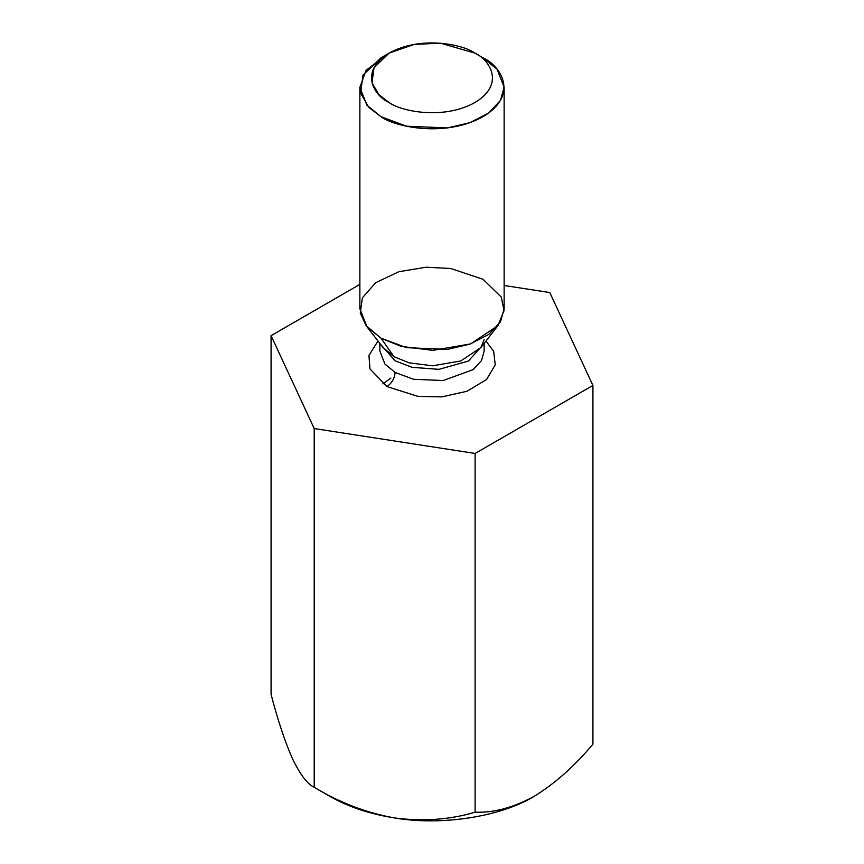 <?xml version="1.0" encoding="UTF-8"?>
<svg xmlns="http://www.w3.org/2000/svg" width="864" height="864" viewBox="0 0 864 864"><rect width="100%" height="100%" fill="white"/><g stroke="black" fill="none" stroke-linecap="round" stroke-linejoin="round"><path stroke-width="1.3" d="M329.983 796.403L314.204 787.288C307.487 784.22 300.305 774.814 292.648 759.067C300.305 774.814 307.487 784.22 314.204 787.288L314.204 428.555L271.08 335.653L359.867 284.396L271.08 335.653L271.08 694.386L271.08 335.653L314.204 428.555L314.204 787.288C339.584 802.667 366.401 812.894 394.664 817.96C423.252 821.632 450.068 819.698 475.114 812.182C493.603 812.938 513.238 807.678 534.017 796.403C554.85 783.637 574.484 766.228 592.92 744.174L592.92 385.441L475.114 453.449L475.114 812.182L475.114 453.449L314.204 428.555L475.114 453.449L592.92 385.441L592.92 744.174C574.484 766.228 554.85 783.637 534.017 796.403L536.036 795.215L534.017 796.403C513.238 807.678 493.603 812.938 475.114 812.182C450.068 819.698 423.252 821.632 394.664 817.96C366.401 812.894 339.584 802.667 314.204 787.288L329.983 796.403C348.278 806.857 369.835 814.05 394.664 817.96C441.202 826.016 500.688 816.815 534.017 796.403C500.688 816.815 441.202 826.016 394.664 817.96C369.835 814.05 348.278 806.857 329.983 796.403L314.204 787.288M549.796 292.54L592.92 385.441L549.796 292.54L504.133 285.476L549.796 292.54M271.08 694.386C277.884 720.49 285.066 742.057 292.648 759.067C285.066 742.057 277.884 720.49 271.08 694.386M386.964 386.554L369.997 368.96L368.928 355.471L378.011 341.042L368.928 355.471L369.997 368.96L386.964 386.554L417.992 396.414L441.785 396.878L467.014 391.262L486.572 379.501L495.245 364.856L493.657 351.346L485.989 341.042L493.657 351.346L495.245 364.856L486.572 379.501L467.014 391.262L441.785 396.878L417.992 396.414L386.964 386.554C391.889 383.108 394.61 378.4 395.129 372.416L413.521 379.274L443.156 380.538L473.062 369.684L481.507 360.569L484.142 351.13L481.507 360.569L473.062 369.684L443.156 380.538L413.521 379.274L395.129 372.416L384.944 364.1L379.858 351.13L384.944 364.1L395.129 372.416C394.61 378.4 391.889 383.108 386.964 386.554M483.494 344.25L468.374 361.087L438.955 369.349L411.998 367.319L395.129 360.806L380.506 344.25L395.129 360.806L411.998 367.319L438.955 369.349L468.374 361.087L483.494 344.25M394.038 356.724L409.072 362.837L432.594 365.796L460.663 361.012L481.01 347.458L460.663 361.012L432.594 365.796L409.072 362.837L394.038 356.724L380.992 338.17L366.152 325.717L360.266 313.103L362.372 297.821L375.678 282.701L398.92 271.706L426.071 267.214L450.727 268.499L483.008 279.266L501.25 297.054L504.068 310.576L497.848 325.717L470.502 343.937L432.799 350.363L401.188 346.378L380.992 338.17L394.038 356.724L382.99 347.458L394.038 356.724M389.156 53.093L380.992 57.812L362.988 75.136L360.59 93.15L368.755 107.287L380.992 116.705C393.865 126.5 444.56 138.1 483.008 116.705C520.063 94.511 499.975 65.243 483.008 57.812L474.844 53.093C489.1 59.335 505.98 83.927 474.844 102.568C442.552 120.539 399.967 110.797 389.156 102.568L378.875 94.651L372.017 82.782L374.026 67.651L389.156 53.093L414.353 44.366L440.564 43.2L474.844 53.093C464.033 44.863 421.448 35.122 389.156 53.093C358.02 71.744 374.9 96.325 389.156 102.568C399.967 110.797 442.552 120.539 474.844 102.568C505.98 83.927 489.1 59.335 474.844 53.093L483.008 57.812L497.092 69.304L504.133 87.253L500.494 100.321L488.797 112.925L469.962 122.666L447.433 127.937L406.426 126.198L380.992 116.705L366.908 105.203L359.867 87.253L366.055 70.384L385.43 55.447M359.867 87.253L359.867 308.718L366.908 326.668L380.992 338.17L406.426 347.663L447.433 349.402L469.962 344.131L488.797 334.39L500.494 321.786L504.133 308.718L504.133 87.253M483.008 57.812L474.844 53.093M390.928 378.065L382.838 383.918M484.142 343.418L484.142 351.13M379.858 343.418L379.858 351.13M484.142 339.52L481.01 347.458L497.848 325.717M382.99 347.458L366.152 325.717"/></g></svg>
